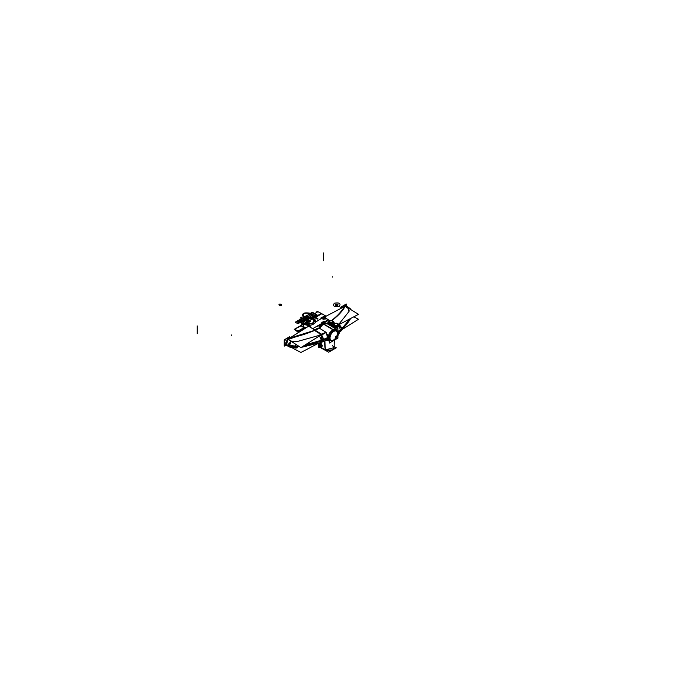 <?xml version="1.0" encoding="UTF-8"?>
<svg xmlns="http://www.w3.org/2000/svg" width="677" height="677" viewBox="0 0 677 677"><rect width="100%" height="100%" fill="white"/><g stroke="black" fill="none" stroke-linecap="round" stroke-linejoin="round"><path stroke-width="1.02" d="M340.886 308.416L340.886 307.13L346.26 304.032L346.26 306.055M343.535 305.801A3.597 2.082 120 0 0 341.538 308.077A3.597 2.082 -60 0 1 343.535 305.801A3.597 2.082 120 0 0 341.538 308.077A3.597 2.082 -60 0 1 343.535 305.801M345.939 306.156A3.698 2.133 120 0 0 345.253 305.471A3.698 2.133 -60 0 1 345.939 306.156A3.698 2.133 120 0 0 345.253 305.471A3.698 2.133 -60 0 1 345.939 306.156M345.185 305.445A3.698 2.133 120 0 0 343.654 305.657L344.703 306.275L343.654 305.657A3.698 2.133 -60 0 1 345.185 305.445A3.698 2.133 120 0 0 343.654 305.657L344.703 306.275L343.654 305.657A3.698 2.133 -60 0 1 345.185 305.445M345.058 306.63L343.51 305.674M343.535 305.725L344.627 306.402M345.253 306.326L345.253 305.327A89.305 51.554 180 0 1 331.586 320.483M329.377 322.1A89.305 51.554 180 0 1 328.573 322.658M328.201 322.912A89.305 51.554 180 0 1 327.076 323.657A7.142 4.121 -60 0 0 323.166 324.19M319.129 346.336L325.205 349.907L324.393 341.115L325.205 349.907L334.099 347.656L334.235 340.294L334.091 347.91L332.551 349.967L325.002 350.102M326.754 340.032L328.337 340.099M319.434 347.115L318.495 347.656L318.495 343.357M322.48 323.801L322.937 324.063M326.763 323.504L322.802 323.606L319.036 327.964M318.715 328.438A7.142 4.121 -60 0 1 322.827 323.614L323.259 323.868L322.827 323.614A7.142 4.121 120 0 0 318.715 328.438A7.142 4.121 -60 0 1 322.827 323.614A7.142 4.121 -60 0 1 326.542 323.352A7.142 4.121 120 0 0 322.827 323.614A7.142 4.121 120 0 0 318.715 328.438A7.142 4.121 -60 0 1 322.827 323.614A7.142 4.121 -60 0 1 326.399 323.267M326.949 323.581L323.183 323.911L333.126 329.851L336.114 329.217M329.462 333.059L332.822 329.572L323.462 323.978L327.203 323.758L323.462 323.978L332.822 329.572L333.558 330.875L332.822 329.572L329.462 333.059L332.822 329.572L336.173 329.183L332.822 329.572L323.462 323.978L319.476 328.218L326.06 332.331L327.676 337.899L329.428 338.035C329.674 334.997 331.053 332.61 333.558 330.875L332.822 329.572L329.462 333.059L332.822 329.572L323.462 323.978L327.203 323.758L323.462 323.978L332.822 329.572L336.156 329.166M319.239 328.176L323.344 323.818L333.287 329.758L330.148 332.661M327.406 337.84L328.125 338.238L329.267 334.057M337.705 332.399L337.696 333.262C337.442 330.511 336.071 329.716 333.558 330.875C336.071 329.716 337.442 330.511 337.696 333.262C337.442 336.3 336.071 338.686 333.558 340.421C331.053 341.58 329.674 340.785 329.428 338.035L327.93 338.043L329.267 333.397L327.905 337.933L329.454 337.941M327.905 338.111L329.454 338.094M332.864 329.513L333.626 330.875M332.712 329.606L333.499 330.943M337.679 332.475L337.662 333.355M337.679 332.297L337.662 333.202M332.712 340.895L333.499 340.421L332.712 340.895M332.813 340.861L333.558 340.421C336.071 338.686 337.442 336.3 337.696 333.262C337.442 336.3 336.071 338.686 333.558 340.421C331.053 341.58 329.674 340.785 329.428 338.035C329.674 340.785 331.053 341.58 333.558 340.421L332.813 340.861L333.558 340.421C331.053 341.58 329.674 340.785 329.428 338.035C329.674 334.997 331.053 332.61 333.558 330.875C331.053 332.61 329.674 334.997 329.428 338.035C329.674 334.997 331.053 332.61 333.558 330.875C336.071 329.716 337.442 330.511 337.696 333.262C337.442 336.3 336.071 338.686 333.558 340.421C336.071 338.686 337.442 336.3 337.696 333.262C337.442 330.511 336.071 329.716 333.558 330.875L332.822 329.572L333.558 330.875C336.071 329.716 337.442 330.511 337.696 333.262M332.864 340.802L333.626 340.353M329.267 341.149L327.93 338.043L329.428 338.035L327.93 338.043L329.267 333.397L327.676 337.899L329.267 341.149L327.575 337.755M329.267 333.397L327.676 338.178L321.44 340.861L303.99 345.659M327.888 340.429A5.975 3.453 180 0 1 326.322 340.235L327.896 340.396M326.043 340.04L327.803 340.413M324.901 340.886L325.341 350.28L319.036 346.895M319.874 342.884L320.636 343.324L321.829 346.962L320.636 343.324L319.874 342.884L320.636 343.324L321.829 346.962L320.636 343.324L319.874 342.884L320.636 343.324M321.787 346.979L321.27 347.03L321.787 346.979M319.028 346.666L325.324 349.941M334.099 347.656L325.205 349.907L324.393 341.115L325.205 349.907L334.099 347.656L325.205 349.907L324.393 341.115M321.152 348.037L328.658 352.218L336.317 347.8L334.116 346.573M319.798 342.917L320.576 343.4M321.27 347.166A2.226 1.286 -120 0 0 321.668 347.056A2.226 1.286 -120 0 0 321.998 345.245A2.226 1.286 -120 0 0 320.509 343.29M321.27 347.14L321.685 347.047L320.61 343.341M322.091 345.084L321.787 346.988L321.27 347.089M323.115 323.428L323.572 323.691M319.62 328.311A7.142 4.121 -60 0 1 323.801 323.826M328.083 322.988L328.083 320.348L317.572 326.416M337.535 333.329A5.331 3.08 -60 0 1 335.327 338.847A5.331 3.08 -60 0 1 331.112 340.387A5.331 3.08 -60 0 1 330.012 337.671M329.267 343.087L329.267 333.169L337.857 328.21L337.857 338.128L329.267 343.087M337.332 333.473A5.331 3.08 -60 0 1 333.558 339.998A5.331 3.08 -60 0 1 329.792 337.823A5.331 3.08 -60 0 1 333.558 331.298A5.331 3.08 -60 0 1 337.332 333.473A5.331 3.08 120 0 0 333.558 331.298A5.331 3.08 120 0 0 329.792 337.823A5.331 3.08 120 0 0 333.558 339.998A5.331 3.08 120 0 0 337.332 333.473A5.331 3.08 -60 0 1 333.558 339.998A5.331 3.08 -60 0 1 329.792 337.823A5.331 3.08 120 0 0 333.558 339.998A5.331 3.08 120 0 0 337.332 333.473A5.331 3.08 120 0 0 333.558 331.298A5.331 3.08 120 0 0 329.792 337.823A5.331 3.08 -60 0 1 333.558 331.298A5.331 3.08 -60 0 1 337.332 333.473M330.012 338.221A5.331 3.08 -60 0 1 332.221 332.703A5.331 3.08 -60 0 1 336.444 331.155A5.331 3.08 -60 0 1 337.535 333.871M319.612 327.981A89.305 51.554 0 0 1 287.877 338.475L287.877 339.456M318.901 328.472L314.72 330.461L288.554 338.475L314.72 330.317L318.901 328.472M317.572 328.658L315 330.139M326.322 332.348L321.812 334.954L314.492 330.435M323.462 323.978L319.476 328.218L323.462 323.978L319.476 328.218L315.194 330.258L319.476 328.218L326.06 332.331L321.211 334.472L314.72 330.469L321.245 334.497C322.633 336.198 322.701 338.111 321.44 340.226L327.676 337.611L327.338 334.303M327.676 337.705L321.363 340.353L319.248 335.149L326.06 332.238M319.476 328.218L326.06 332.331L319.476 328.218L315.194 330.258L319.476 328.218L326.06 332.331L321.245 334.497C322.633 336.198 322.701 338.111 321.44 340.226L321.727 335.2M304.159 345.549L321.44 340.759L327.676 338.229A71.44 41.246 180 0 1 303.905 345.702M299.124 346.48A71.44 41.246 180 0 1 296.738 346.785L296.738 346.091A71.44 41.246 180 0 0 298.193 345.905M327.685 337.544A71.44 41.246 180 0 1 305.505 344.703M299.056 346.438L297.406 346.658L298.989 346.396M320.365 342.714L321.363 340.793L327.676 338.085M327.676 338.178L327.355 339.744L327.676 338.178L321.44 340.861C322.701 342.029 322.633 342.249 321.245 341.521C322.633 342.249 322.701 342.029 321.44 340.861L304.286 345.473L321.44 340.861C322.701 342.029 322.633 342.249 321.245 341.521C322.633 342.249 322.701 342.029 321.44 340.861L327.676 338.178L321.44 340.861L327.676 338.178L327.676 337.611L329.428 338.035C329.674 340.785 331.053 341.58 333.558 340.421M291.956 347.699L300.918 352.497L317.928 343.535M288.588 339.236L286.93 338.339M287.877 338.889L286.845 338.458A3.698 2.133 120 0 0 284.391 342.342A3.698 2.133 120 0 0 285.922 344.779A3.698 2.133 -60 0 1 284.391 342.342A3.698 2.133 -60 0 1 286.845 338.458L287.877 339.067L286.845 338.458A3.698 2.133 120 0 0 284.391 342.342A3.698 2.133 120 0 0 285.922 344.779A3.698 2.133 -60 0 1 284.391 342.342A3.698 2.133 -60 0 1 286.845 338.458L287.877 339.067L286.845 338.458M287.877 339.228L300.918 347.589L321.913 334.396L308.61 326.204L289.621 338.136L289.612 336.731L284.238 339.837L284.238 346.125L285.999 345.109M319.442 335.327L296.721 341.673L319.442 335.327L296.721 341.673L319.442 335.327L296.721 341.673L291.245 341.123L289.612 340.116L291.245 341.123L287.827 344.838L291.245 341.123L289.612 340.116L291.245 341.123L287.827 344.838L291.245 341.123L295.426 341.792L291.245 341.123M314.627 330.511L288.588 339.253L314.314 330.664M297.127 345.253L297.178 346.04M321.389 334.336L323.758 339.405M327.676 337.611L321.44 340.226L305.132 344.931L321.44 340.226L327.676 337.611L326.06 332.331L321.245 334.497C322.633 336.198 322.701 338.111 321.44 340.226L305.132 344.931L321.44 340.226L327.676 337.611L326.06 332.331L327.676 337.899M297.338 345.38L297.381 346.015M297.44 345.448L297.457 346.006M290.865 341.563A3.393 1.422 -69 0 0 289.468 345.448L288.918 345.245L289.468 345.448A3.393 1.422 111 0 1 290.949 341.453A3.393 1.422 111 0 0 289.468 345.448A3.393 1.422 -69 0 1 290.949 341.453A3.393 1.422 111 0 0 289.468 345.448L295.595 346.404L295.544 344.28L295.595 346.404L298.506 346.099M296.721 341.673L295.426 341.792L296.721 341.673M297.398 346.015A3.393 0.559 82.1 0 0 297.364 345.397A3.393 0.559 82.1 0 1 297.398 346.015A3.393 0.559 -97.9 0 0 297.364 345.397A3.393 0.559 82.1 0 1 297.398 346.015A3.393 0.559 -97.9 0 0 297.364 345.397L297.423 346.006M295.519 344.263L295.4 347.436M288.918 345.202A10.714 6.186 0 0 0 296.738 346.277M288.918 345.498A10.714 6.186 0 0 0 296.738 346.573M289.468 345.541L288.918 345.321M295.544 344.28L295.595 346.404L295.544 344.28L295.595 346.404L289.468 345.448L297.406 346.455L289.468 345.676A3.393 1.515 108.6 0 0 290.171 347.225A3.393 1.515 -71.4 0 1 289.468 345.676L288.918 345.448L289.468 345.676A3.393 1.515 108.6 0 0 291.245 346.886A3.393 1.515 -71.4 0 1 290.399 347.267M297.431 346.37L296.661 347.36M296.721 347.411L297.465 346.455L298.811 346.294L297.465 346.455L296.721 347.411L297.465 346.455L296.721 347.411L297.465 346.455L295.595 346.582L295.426 347.496L295.595 346.582L289.468 345.676A3.393 1.515 -71.4 0 0 291.245 346.886A3.393 1.515 -71.4 0 1 289.468 345.676L295.595 346.582L289.468 345.676L295.595 346.582L295.426 347.496L295.595 346.582L297.465 346.252M289.409 345.575L290.179 347.233L297.059 347.919A3.393 0.626 -96.5 0 0 297.398 346.709A3.393 0.626 83.5 0 1 297.059 347.919L297.042 347.919M295.604 344.314L295.468 347.428M289.485 345.6L290.221 347.242M289.265 346.836L287.877 345.008L290.179 347.233M288.334 339.338L285.812 343.747L286.54 345.414A3.681 2.124 -60 0 1 285.829 342.799A3.681 2.124 -60 0 1 287.835 339.532M290.027 347.174A3.529 2.039 -60 0 1 289.688 347.064A3.529 2.039 -60 0 1 289.011 344.559A3.529 2.039 -60 0 1 290.924 341.428M286.642 345.473L286.574 345.439A3.681 2.124 -60 0 1 287.539 339.888M287.928 339.583A3.681 2.124 120 0 0 285.931 342.816A3.681 2.124 120 0 0 286.591 345.448A3.681 2.124 120 0 0 286.667 345.482M286.422 345.346L287.801 339.507M287.793 345.498A3.681 2.124 120 0 1 285.787 343.679A3.681 2.124 120 0 1 287.894 339.566A3.681 2.124 120 0 0 285.787 343.679A3.681 2.124 120 0 0 287.793 345.498A3.681 2.124 -60 0 1 285.787 343.679A3.681 2.124 -60 0 1 287.894 339.566A3.681 2.124 120 0 0 285.897 342.799A3.681 2.124 120 0 0 286.557 345.431M288.275 339.329L286.794 338.458M288.495 339.194L287.006 338.322M328.26 319.688L312.656 328.692L328.26 319.688M328.844 321.753L328.083 322.193L328.844 321.753M317.572 328.26L314.67 329.936L317.572 328.26M291.33 341.081L289.485 345.532M291.262 341.056L289.409 345.507M297.389 346.379L296.628 347.369M297.482 346.362L296.721 347.352M297.186 346.396L296.424 347.36M323.758 339.939L322.235 342.029M328.032 323.047L326.983 323.648M335.775 327.66L334.988 327.338L335.775 327.66L334.988 327.338L333.93 327.947M334.743 327.219L333.863 327.829M327.219 323.75L328.049 323.2L327.219 323.75M329.344 323.945L334.65 327.169M337.002 327.871L338.094 327.05M334.776 327.27L327.947 323.039M334.497 326.788L328.083 323.141A89.305 51.554 0 0 0 328.32 322.98A89.305 51.554 180 0 1 328.108 323.124A89.305 51.554 180 0 0 328.32 322.98A89.305 51.554 180 0 1 328.108 323.124M328.48 323.073L331.29 325.053L334.099 323.073L335.115 323.648M338.906 325.84L336.139 327.863L327.55 322.912M329.2 321.956L328.083 322.599M335.005 323.699L334.023 323.115M334.7 323.885L334.624 323.894A1.955 1.126 180 0 1 335.047 323.682A1.955 1.126 180 0 0 334.624 323.894L334.624 323.894A1.955 1.126 180 0 1 335.047 323.682L334.049 323.098M334.328 322.937L335.293 323.538M334.294 322.954L335.267 323.555M338.255 324.334L338.796 323.86L342.088 328.387L337.908 331.738M334.776 327.076L333.82 327.744M337.654 325.028L342.046 328.337L337.451 331.967L342.046 328.337L339.126 325.798M337.493 325.4L358.488 314.348L345.228 306.131L324.232 317.191L330.241 320.915A1.955 1.126 180 0 0 329.826 321.118L329.826 321.118A1.955 1.126 180 0 1 330.249 320.915A1.955 1.126 180 0 0 329.826 321.118L329.902 321.11M331.451 320.771C337.374 316.557 341.902 311.852 345.033 306.664C341.953 311.767 337.527 316.404 331.73 320.568C337.527 316.404 341.953 311.767 345.033 306.664C341.953 311.767 337.527 316.404 331.73 320.568M348.037 308.331L349.146 310.777L348.037 308.331L349.146 310.777L348.037 308.331L346.412 307.324L348.037 308.331L346.412 307.324L348.037 308.331L348.968 311.513L339.075 323.978M344.923 306.622L343.434 305.742M345.135 306.503L343.654 305.632M345.372 305.53L346.844 306.402A3.681 2.124 120 0 0 345.549 306.326L346.836 306.402A3.681 2.124 120 0 0 345.558 306.3M345.431 306.258L346.683 306.309M343.281 328.81L358.488 319.256L353.876 316.777M337.654 332.052C339.761 332.365 341.225 331.341 342.046 328.971C341.225 331.341 339.761 332.365 337.654 332.052C339.761 332.365 341.225 331.341 342.046 328.971L350.441 318.579L342.046 328.971L340.413 331.476L341.386 330.647L342.088 328.827L337.958 332.085M342.046 328.971L337.451 332.542L342.046 328.971L350.441 318.579L342.046 328.971L337.451 332.542L342.046 328.971L340.455 331.434M338.356 333.101L339.279 333.634L337.857 334.455M338.077 333.304A2.056 1.185 180 0 1 337.874 334.193A2.056 1.185 180 0 0 338.077 333.304A2.056 1.185 180 0 1 337.874 334.193A2.056 1.185 180 0 0 338.077 333.304M337.882 331.603A71.44 41.246 0 0 0 350.026 318.799M337.975 332.229A71.44 41.246 0 0 0 350.576 318.512M342.046 328.311L350.051 318.791M350.119 318.757L342.046 328.438L337.451 332.035M340.455 329.682L338.949 326.238M339.059 325.747L342.046 328.337L350.161 318.732L342.046 328.337L339.059 325.747L342.046 328.337L350.161 318.732L342.046 328.337L337.451 331.967M348.985 311.479L349.146 310.777L348.985 311.479M349.645 308.204L351.194 309.829L350.17 308.627L348.553 308.187M348.621 308.23L350.229 308.695L350.686 309.507A3.393 2.302 133.9 0 0 348.596 308.213A3.393 2.302 -46.1 0 1 350.195 308.661A3.393 2.302 133.9 0 0 348.689 308.204M350.204 308.661L348.621 307.993M345.465 306.275A3.681 2.124 -60 0 1 346.793 306.376L349.797 308.28A3.529 2.039 -60 0 1 350.136 308.602M348.545 308.179A3.529 2.039 -60 0 1 349.797 308.28M345.524 306.309A3.681 2.124 -60 0 1 346.852 306.41M339.575 332.153L340.455 330.215M334.184 324.96L332.966 325.662L336.088 327.465L339.211 325.662L337.992 324.96M334.497 326.466A2.124 1.227 0 0 0 336.841 326.805A2.124 1.227 0 0 0 338.212 325.654A2.124 1.227 0 0 0 337.992 325.112A2.124 1.227 180 0 1 337.324 326.661A2.124 1.227 180 0 1 334.59 326.526A2.124 1.227 180 0 1 334.184 325.121A2.124 1.227 0 0 0 333.964 325.654A2.124 1.227 0 0 0 334.683 326.576M333.964 325.662A2.124 1.227 0 0 0 334.59 326.526A2.124 1.227 180 0 1 334.184 325.121A2.124 1.227 0 0 0 333.964 325.645M335.047 326.864L334.235 326.399M334.59 326.526A2.124 1.227 0 0 0 336.901 326.796A2.124 1.227 0 0 0 338.212 325.662A2.124 1.227 0 0 0 337.992 325.121A2.124 1.227 180 0 1 337.324 326.661A2.124 1.227 180 0 1 334.59 326.526A2.124 1.227 180 0 1 334.184 325.121A2.124 1.227 0 0 0 334.59 326.526A2.124 1.227 0 0 0 337.324 326.661A2.124 1.227 0 0 0 337.992 325.121A2.124 1.227 180 0 1 337.324 326.661A2.124 1.227 180 0 1 334.59 326.526M337.941 326.399L337.121 326.864M333.279 325.84L336.088 327.829L338.898 325.84M334.59 326.889A2.124 1.227 180 0 0 335.674 327.228A2.124 1.227 180 0 1 334.59 326.889A2.124 1.227 180 0 1 334.006 326.263A2.124 1.227 180 0 0 334.59 326.889A2.124 1.227 180 0 1 334.006 326.263A2.124 1.227 180 0 0 334.59 326.889L334.59 326.889A2.124 1.227 180 0 0 335.674 327.228A2.124 1.227 180 0 1 334.59 326.889L334.59 326.602M338.17 326.263A2.124 1.227 180 0 1 336.503 327.228A2.124 1.227 180 0 0 338.17 326.263A2.124 1.227 180 0 1 336.503 327.228A2.124 1.227 180 0 0 338.17 326.263M318.799 343.29L318.799 346.142L321.27 347.572L321.27 344.72L318.799 343.29M320.991 346.793A1.684 0.973 60 0 1 320.035 346.802A1.684 0.973 -120 0 0 320.991 346.793A1.684 0.973 60 0 1 320.035 346.802A1.684 0.973 60 0 1 319.002 345.524A1.684 0.973 60 0 1 319.002 344.153A1.684 0.973 60 0 1 319.832 343.958A1.684 0.973 -120 0 0 319.002 344.153A1.684 0.973 -120 0 0 319.002 345.524A1.684 0.973 -120 0 0 320.035 346.802A1.684 0.973 -120 0 0 320.991 346.793A1.684 0.973 60 0 1 320.035 346.802A1.684 0.973 60 0 1 319.002 345.524L319.002 344.153A1.684 0.973 60 0 1 319.832 343.958A1.684 0.973 -120 0 0 319.002 344.153A1.684 0.973 60 0 1 319.832 343.958M320.238 344.195A1.684 0.973 60 0 1 320.923 345.033A1.684 0.973 -120 0 0 320.238 344.195A1.684 0.973 60 0 1 320.923 345.033A1.684 0.973 -120 0 0 320.238 344.195A1.684 0.973 60 0 1 320.923 345.033M321.16 345.642A1.684 0.973 60 0 1 321.118 346.616A1.684 0.973 -120 0 0 321.16 345.642A1.684 0.973 60 0 1 321.118 346.616A1.684 0.973 -120 0 0 321.16 345.642A1.684 0.973 60 0 1 321.118 346.616M320.458 346.396A1.066 0.618 -120 0 0 320.78 345.862A1.066 0.618 -120 0 0 320.026 344.559A1.058 0.609 -120 0 0 319.282 344.999A1.058 0.609 -120 0 0 320.035 346.294A1.058 0.609 -120 0 0 320.78 345.862A1.058 0.609 -120 0 0 320.035 344.559A1.058 0.609 -120 0 0 319.282 344.999A1.058 0.609 -120 0 0 320.018 346.285A1.058 0.609 -120 0 0 320.78 345.896A1.066 0.618 -120 0 0 320.78 345.862A1.066 0.618 -120 0 0 320.78 345.812A1.058 0.609 60 0 1 320.543 346.362A1.058 0.609 60 0 1 319.705 346.049A1.058 0.609 60 0 1 319.265 344.957M320.128 344.06L320.229 343.831A1.946 1.126 -120 0 0 319.349 343.611A1.946 1.126 -120 0 1 320.229 343.831A1.946 1.126 -120 0 0 319.349 343.611M319.866 343.984A1.676 0.965 -120 0 0 318.85 344.889A1.676 0.965 -120 0 0 320.103 346.836A1.676 0.965 -120 0 1 318.85 344.889A1.676 0.965 -120 0 1 319.866 343.984A1.676 0.965 -120 0 0 318.85 344.889A1.676 0.965 -120 0 0 320.103 346.836M318.799 344.255A1.946 1.126 -120 0 0 318.799 344.931A1.946 1.126 -120 0 1 318.799 344.255A1.946 1.126 -120 0 0 318.799 344.931M319.299 346.396L320.729 347.225L321.634 346.7M319.341 346.446L318.698 344.576M320.255 343.129L318.647 344.661M319.468 343.594L320.119 343.214M321.634 343.95L320.729 344.483L319.299 343.654L320.213 343.129M320.822 344.39L319.451 343.603L320.822 344.39L321.389 344.068M322.311 345.744L321.397 346.269L320.686 344.432L321.6 343.899M321.059 345.338L321.507 346.159L321.059 346.709L321.507 346.159L321.059 346.709L321.507 346.159L321.059 345.338M321.516 346.159L322.117 345.812M320.686 347.225L322.311 345.685M319.959 346.751A1.676 0.965 -120 0 0 321.025 346.742A1.676 0.965 -120 0 1 319.959 346.751A1.676 0.965 -120 0 0 321.025 346.742M321.084 346.666A1.676 0.965 -120 0 0 321.135 345.592A1.676 0.965 -120 0 1 321.084 346.666A1.676 0.965 -120 0 0 321.135 345.592M320.94 345.084A1.676 0.965 -120 0 0 320.187 344.17A1.676 0.965 -120 0 1 320.94 345.084A1.676 0.965 -120 0 0 320.187 344.17M319.976 343.967L320.052 343.73A1.946 1.126 -120 0 1 320.932 344.525A1.946 1.126 -120 0 0 320.052 343.73L320.052 343.73A1.946 1.126 -120 0 1 320.932 344.525M321.27 346.929A1.946 1.126 -120 0 0 321.27 345.109A1.946 1.126 -120 0 1 321.27 346.929A1.946 1.126 -120 0 0 321.27 345.109M320.026 344.559A1.066 0.618 -120 0 0 319.409 344.576M320.78 345.862A1.058 0.609 -120 0 0 320.035 344.559A1.058 0.609 -120 0 0 319.282 344.999A1.058 0.609 -120 0 0 320.035 346.294A1.058 0.609 -120 0 0 320.78 345.862A1.058 0.609 -120 0 0 320.035 344.559A1.058 0.609 -120 0 0 319.282 344.999A1.058 0.609 -120 0 0 320.035 346.294A1.058 0.609 -120 0 0 320.78 345.862A1.058 0.609 -120 0 0 320.035 344.559A1.058 0.609 -120 0 0 319.282 344.999A1.058 0.609 -120 0 0 320.035 346.294A1.058 0.609 -120 0 0 320.78 345.862A1.058 0.609 -120 0 0 320.035 344.559A1.058 0.609 -120 0 0 319.282 344.999A1.058 0.609 -120 0 0 320.035 346.294A1.058 0.609 -120 0 0 320.78 345.862A1.058 0.609 -120 0 0 320.035 344.559A1.058 0.609 -120 0 0 319.282 344.999A1.058 0.609 -120 0 0 320.035 346.294A1.058 0.609 -120 0 0 320.78 345.862A1.058 0.609 -120 0 0 320.035 344.559A1.058 0.609 -120 0 0 319.282 344.999A1.058 0.609 -120 0 0 320.035 346.294A1.058 0.609 -120 0 0 320.78 345.862A1.058 0.609 -120 0 0 320.035 344.559M319.265 345.058A1.058 0.609 60 0 1 319.485 344.517A1.058 0.609 60 0 1 320.323 344.83A1.058 0.609 60 0 1 320.763 345.93M337.857 335.386L338.559 334.98L338.009 334.658A1.946 1.126 180 0 1 337.857 335.318A1.946 1.126 180 0 0 338.001 334.666A1.946 1.126 180 0 1 337.857 335.318M337.992 335.276L337.992 334.218M337.958 335.149L337.273 335.665L337.958 334.692M337.967 335.31L337.967 334.26M329.699 323.699A2.124 1.227 0 0 0 332.035 324.029A2.124 1.227 0 0 0 333.414 322.887A2.124 1.227 0 0 0 333.186 322.345L333.947 322.785L331.095 324.427L328.624 323.005L329.386 322.565M329.877 323.606L329.411 322.184L329.877 323.606L329.411 322.184L329.877 323.606L329.411 322.184L328.167 322.895L331.29 324.698L334.413 322.895L333.186 322.184L331.722 322.912M329.919 322.667L329.919 323.682L331.764 323.97L329.927 323.682L331.764 323.97L329.927 323.682L329.919 322.667L329.919 323.682L329.919 322.667L329.919 323.682L331.764 323.97L331.789 322.954L331.789 323.978L331.789 322.954M331.832 323.953L333.16 323.183L331.832 323.953L333.16 323.183L333.16 322.184L333.16 323.183L331.832 323.953L333.16 323.183L333.186 321.99L331.764 322.811L331.764 324.012M329.386 322.641L329.386 321.44L330.816 320.619M331.603 322.98A1.955 1.126 180 0 0 332.754 322.616L332.754 322.616A1.955 1.126 180 0 1 331.603 322.98A1.955 1.126 180 0 0 332.754 322.616L332.585 322.413M330.968 322.98A1.955 1.126 180 0 1 329.36 322.049A1.955 1.126 180 0 0 330.968 322.98A1.955 1.126 180 0 1 329.36 322.049M329.631 321.262A1.955 1.126 180 0 1 329.995 321.016A1.955 1.126 180 0 0 329.631 321.262A1.955 1.126 180 0 1 329.995 321.016L330.063 321.016M332.365 322.464A1.667 0.965 180 0 1 331.061 322.684A1.667 0.965 180 0 0 332.365 322.464A1.667 0.965 180 0 1 331.061 322.684M330.664 322.624A1.667 0.965 180 0 1 330.19 321.008A1.667 0.965 180 0 0 330.664 322.624A1.667 0.965 180 0 1 330.19 321.008M332.915 321.49A1.684 0.973 0 0 0 331.722 320.796L332.915 321.49A1.684 0.973 0 0 0 331.722 320.796L332.915 321.49A1.684 0.973 0 0 1 332.669 322.286A1.684 0.973 0 0 0 332.915 321.49A1.684 0.973 0 0 0 331.722 320.796L332.915 321.49A1.684 0.973 0 0 1 332.669 322.286A1.684 0.973 0 0 0 332.915 321.49A1.684 0.973 0 0 0 331.722 320.796L332.915 321.49A1.684 0.973 0 0 0 331.722 320.796A1.684 0.973 0 0 0 330.097 321.05A1.684 0.973 0 0 0 329.631 321.575M329.927 323.733L329.403 321.406M329.919 322.65L329.665 321.99L329.919 322.65L329.665 321.99L329.919 322.65L330.85 322.675L329.919 322.65M329.877 323.699L329.877 322.497L331.832 322.802L331.832 324.004M332.331 320.915A1.955 1.126 180 0 1 332.94 321.262A1.955 1.126 180 0 0 332.331 320.915A1.955 1.126 180 0 1 332.94 321.262M333.219 322.049A1.955 1.126 180 0 1 332.585 322.709A1.955 1.126 180 0 0 333.219 322.049A1.955 1.126 180 0 1 332.585 322.709L332.432 322.506M330.037 321.093A1.667 0.965 180 0 1 332.382 321.008A1.667 0.965 180 0 1 332.559 322.354A1.667 0.965 180 0 0 332.382 321.008A1.667 0.965 180 0 0 330.037 321.093A1.667 0.965 180 0 1 332.382 321.008A1.667 0.965 180 0 1 332.559 322.354M333.169 323.225L332.652 320.923M332.695 321L330.748 320.627M331.29 323.166L328.819 321.736L331.29 320.314L333.761 321.736L331.29 323.166M330.097 321.05A1.684 0.973 0 0 0 329.631 321.88A1.684 0.973 0 0 1 330.097 321.05A1.684 0.973 0 0 0 329.631 321.88A1.684 0.973 0 0 1 330.097 321.05A1.684 0.973 0 0 1 331.722 320.796A1.684 0.973 0 0 0 330.097 321.05A1.684 0.973 0 0 1 331.722 320.796A1.684 0.973 0 0 0 330.097 321.05M329.724 322.091A1.684 0.973 0 0 0 330.52 322.599A1.684 0.973 0 0 1 329.724 322.091A1.684 0.973 0 0 0 330.52 322.599A1.684 0.973 0 0 1 329.724 322.091M331.205 322.709A1.684 0.973 0 0 0 332.238 322.54A1.684 0.973 0 0 1 331.205 322.709A1.684 0.973 0 0 0 332.238 322.54A1.684 0.973 0 0 1 331.205 322.709M337.992 325.112L338.745 325.552L335.894 327.203L333.422 325.772L334.184 325.332M334.675 326.373L334.21 324.96M336.562 326.737L334.726 326.458L336.562 326.737L334.726 326.458L334.463 324.757L334.717 326.458L336.562 326.737L334.726 326.458L334.463 324.757L334.717 326.458L334.717 325.442L335.648 325.442L334.717 325.425M336.63 326.72L337.958 325.95L336.63 326.72L337.958 325.95L336.63 326.72L337.958 325.95L337.958 324.96M334.184 325.409L334.184 324.207L335.614 323.386M336.41 325.747A1.955 1.126 180 0 0 337.552 325.383L337.552 325.383A1.955 1.126 180 0 1 336.41 325.747A1.955 1.126 180 0 0 337.552 325.383L337.383 325.188M335.767 325.747A1.955 1.126 180 0 1 334.159 324.825A1.955 1.126 180 0 0 335.767 325.747A1.955 1.126 180 0 1 334.159 324.825M334.43 324.038A1.955 1.126 180 0 1 334.793 323.792A1.955 1.126 180 0 0 334.43 324.038A1.955 1.126 180 0 1 334.793 323.792L334.861 323.784M337.163 325.231A1.667 0.965 180 0 1 335.86 325.451A1.667 0.965 180 0 0 337.163 325.231A1.667 0.965 180 0 1 335.86 325.451M335.462 325.392A1.667 0.965 180 0 1 334.988 323.784A1.667 0.965 180 0 0 335.462 325.392A1.667 0.965 180 0 1 334.988 323.784M337.713 324.258A1.684 0.973 0 0 0 336.52 323.572L337.713 324.258A1.684 0.973 0 0 0 336.52 323.572L337.713 324.258A1.684 0.973 0 0 1 337.476 325.053A1.684 0.973 0 0 0 337.713 324.258A1.684 0.973 0 0 0 336.52 323.572L337.713 324.258A1.684 0.973 0 0 1 337.476 325.053A1.684 0.973 0 0 0 337.713 324.258A1.684 0.973 0 0 0 336.52 323.572L337.713 324.258A1.684 0.973 0 0 0 336.52 323.572A1.684 0.973 0 0 0 334.903 323.826A1.684 0.973 0 0 0 334.43 324.342M334.726 326.5L334.201 324.173M334.675 326.475L334.675 325.273L336.63 325.569L336.63 326.771M336.587 326.746L337.273 325.197L336.587 325.713M336.562 326.788L336.562 325.586L337.992 324.757L337.992 325.959M337.958 324.918L337.273 325.197L337.958 324.918M337.129 323.682A1.955 1.126 180 0 1 337.738 324.038A1.955 1.126 180 0 0 337.129 323.682A1.955 1.126 180 0 1 337.738 324.038M338.018 324.825A1.955 1.126 180 0 1 337.383 325.485A1.955 1.126 180 0 0 338.018 324.825A1.955 1.126 180 0 1 337.383 325.485L337.231 325.273M334.836 323.868A1.667 0.965 180 0 1 337.18 323.775A1.667 0.965 180 0 1 337.358 325.121A1.667 0.965 180 0 0 337.18 323.775A1.667 0.965 180 0 0 334.836 323.868A1.667 0.965 180 0 1 337.18 323.775A1.667 0.965 180 0 1 337.358 325.121M337.967 326.001L337.451 323.674M337.493 323.775L335.547 323.394M336.088 325.933L333.617 324.511L336.088 323.081L338.559 324.511L336.088 325.933M334.903 323.826A1.684 0.973 0 0 0 334.43 324.655A1.684 0.973 0 0 1 334.903 323.826A1.684 0.973 0 0 0 334.43 324.655A1.684 0.973 0 0 1 334.903 323.826A1.684 0.973 0 0 1 336.52 323.572A1.684 0.973 0 0 0 334.903 323.826A1.684 0.973 0 0 1 336.52 323.572A1.684 0.973 0 0 0 334.903 323.826M334.523 324.858A1.684 0.973 0 0 0 335.318 325.366A1.684 0.973 0 0 1 334.523 324.858A1.684 0.973 0 0 0 335.318 325.366A1.684 0.973 0 0 1 334.523 324.858M336.012 325.476A1.684 0.973 0 0 0 337.036 325.307A1.684 0.973 0 0 1 336.012 325.476A1.684 0.973 0 0 0 337.036 325.307A1.684 0.973 0 0 1 336.012 325.476M333.186 322.345A2.124 1.227 180 0 1 332.525 323.885A2.124 1.227 180 0 1 329.784 323.758A2.124 1.227 0 0 0 332.525 323.885A2.124 1.227 0 0 0 333.186 322.345A2.124 1.227 180 0 1 332.525 323.885A2.124 1.227 180 0 1 329.784 323.758L329.784 323.758A2.124 1.227 180 0 1 329.386 322.345A2.124 1.227 0 0 0 329.166 322.87A2.124 1.227 0 0 0 329.784 323.758A2.124 1.227 0 0 0 332.102 324.021A2.124 1.227 0 0 0 333.414 322.895A2.124 1.227 0 0 0 333.186 322.345A2.124 1.227 180 0 1 332.525 323.885A2.124 1.227 180 0 1 329.784 323.758A2.124 1.227 180 0 1 329.386 322.345A2.124 1.227 0 0 0 329.166 322.887A2.124 1.227 0 0 0 329.885 323.801M330.249 324.097L329.437 323.623M333.143 323.623L332.322 324.097M329.521 323.928A2.124 1.227 180 0 1 329.208 323.496A2.124 1.227 180 0 0 329.521 323.928A2.124 1.227 180 0 1 329.208 323.496A2.124 1.227 180 0 0 329.521 323.928M333.372 323.496A2.124 1.227 180 0 1 331.705 324.452A2.124 1.227 180 0 0 333.372 323.496A2.124 1.227 180 0 1 331.705 324.452A2.124 1.227 180 0 0 333.372 323.496M330.875 324.452A2.124 1.227 180 0 1 330.148 324.283A2.124 1.227 180 0 0 330.875 324.452A2.124 1.227 180 0 1 330.148 324.283A2.124 1.227 180 0 0 330.875 324.452M337.857 334.751L338.957 333.82M338.145 333.296A2.124 1.227 180 0 1 338.212 333.6A2.124 1.227 180 0 1 337.857 334.277A2.124 1.227 0 0 0 338.145 333.304A2.124 1.227 0 0 1 337.857 334.286A2.124 1.227 0 0 0 338.145 333.304A2.124 1.227 0 0 1 337.857 334.286L338.001 332.932L337.857 334.286M337.857 334.387L339.211 333.609L338.339 333.109M344.601 306.444L343.721 305.911M319.146 346.759L325.205 349.907C332.365 351.058 334.853 349.62 332.678 345.6M314.72 330.469L321.245 334.497L326.06 332.331L321.211 334.472M295.595 346.404L289.468 345.448L297.406 346.26M296.661 347.419A3.393 0.626 -96.5 0 0 297.398 346.709A3.393 0.626 83.5 0 1 296.661 347.419A3.393 0.626 -96.5 0 0 297.398 346.709M298.811 346.294L295.595 346.582L295.426 347.496M338.145 326.712L336.266 327.795M349.544 308.263L348.401 308.094M334.125 303.313L334.193 303.347C332.61 306.224 334.303 307.206 339.287 306.292L339.473 306.258C340.963 303.389 339.219 302.382 334.243 303.245L334.193 303.347C332.61 306.224 334.303 307.206 339.287 306.292L339.473 306.258C340.963 303.389 339.219 302.382 334.243 303.245L334.193 303.347C332.61 306.224 334.303 307.206 339.287 306.292L339.473 306.258C340.963 303.389 339.219 302.382 334.243 303.245L334.193 303.347C332.61 306.224 334.303 307.206 339.287 306.292L339.473 306.258C340.963 303.389 339.219 302.382 334.243 303.245L334.125 303.313M337.595 305.471C335.47 305.936 334.81 305.555 335.614 304.328C337.73 303.863 338.39 304.252 337.595 305.471C335.47 305.936 334.81 305.555 335.614 304.328C337.73 303.863 338.39 304.252 337.595 305.471C335.47 305.936 334.81 305.555 335.614 304.328C337.73 303.863 338.39 304.252 337.595 305.471C335.47 305.936 334.81 305.555 335.614 304.328C337.73 303.863 338.39 304.252 337.595 305.471M306.783 320.187L305.209 321.067L306.783 320.187M308.594 321.296L309.118 321.677L308.45 321.152L306.816 322.1L307.46 322.464L309.152 321.558L308.45 321.152L306.816 322.1L307.46 322.464L309.152 321.558L308.45 321.152L306.816 322.1L307.35 322.404L308.932 321.431L308.45 321.152L306.816 322.1L307.35 322.404L308.932 321.431L308.45 321.152L309.237 321.609L308.45 321.152L306.816 322.1L307.35 322.404L308.932 321.431L308.45 321.152L306.816 322.1L307.35 322.404L308.932 321.431L308.45 321.152L306.816 322.1L307.46 322.464L309.152 321.558L308.45 321.152L306.816 322.1L307.46 322.464L309.152 321.558L308.45 321.152L309.237 321.609L308.06 320.923L304.058 323.691L302.949 326.102L304.083 329.047L302.949 326.102L303.11 326.822L304.058 323.691L302.949 326.102L304.058 323.691L308.864 321.389L301.688 324.765L308.619 321.245L307.07 322.007L308.619 321.245L308.06 320.923L309.254 321.617L308.06 320.923L308.441 321.152L307.189 322.074L301.367 324.935L308.196 321.008L301.917 324.892L308.196 321.008L301.917 324.892L308.45 321.152L309.118 321.677L308.577 321.296M197.168 333.761L197.168 325.874M309.118 320.509L304.125 317.42L303.448 317.809L308.839 320.932L309.897 320.06L309.118 320.509L304.125 317.42L303.448 317.809L308.839 320.932L309.897 320.06L309.118 320.509M304.794 328.345L297.635 331.908L298.684 332.407L299.556 331.899L298.684 332.407L297.635 331.908L298.718 332.424L297.635 331.908L304.794 328.345M318.131 315.567L312.74 312.452L303.279 317.369L309.05 320.805L309.702 320.433L308.128 319.459C307.206 317.716 308.255 317.107 311.276 317.631L312.969 318.545L318.131 315.567L312.74 312.452L303.279 317.369L309.05 320.805L309.702 320.433L308.128 319.459C307.206 317.716 308.255 317.107 311.276 317.631L312.969 318.545L318.131 315.567M306.503 317.183L313.502 318.232L315.33 322.277L321.567 318.359L320.873 317.953L325.273 315.694L321.846 313.722L315.524 317.369L317.919 318.749L317.285 319.112L311.987 316.049L312.613 315.685L315.008 317.073L321.33 313.417L317.411 311.437L316.726 311.792L317.251 312.097L313.993 313.984L313.29 313.578L306.503 317.183L313.502 318.232L315.33 322.277L321.567 318.359L320.873 317.953L325.273 315.694L321.846 313.722L315.524 317.369L317.919 318.749L317.285 319.112L311.987 316.049L312.613 315.685L315.008 317.073L321.33 313.417L317.411 311.437L316.726 311.792L317.251 312.097L313.993 313.984L313.29 313.578L306.503 317.183M322.827 323.614A7.142 4.121 -60 0 1 326.542 323.352A7.142 4.121 120 0 0 322.827 323.614L323.259 323.868M299.209 331.095L304.201 328.007L300.783 325.586L294.292 329.344L298.041 332.136L304.201 328.007L300.783 325.586L294.292 329.344L298.041 332.136L299.209 331.095M306.486 316.057L311.843 318.935L311.268 319.527L312.562 318.782L307.163 315.668L306.486 316.057L311.843 318.935L311.268 319.527L312.562 318.782L307.163 315.668L306.486 316.057M303.457 317.809L308.839 320.932L314.001 317.945L312.427 316.971C311.522 315.228 312.571 314.619 315.584 315.152L317.268 316.057L317.928 315.685L311.97 312.351L303.457 317.809L308.839 320.932L314.001 317.945L312.427 316.971C311.522 315.228 312.571 314.619 315.584 315.152L317.268 316.057L317.928 315.685L311.97 312.351L303.457 317.809M319.028 346.692L325.324 349.975M316.413 316.557L310.354 313.29C303.685 312.122 301.358 313.459 303.389 317.31L309.05 320.805L312.469 318.833L309.829 317.31L303.998 317.166C302.094 313.713 304.125 312.546 310.1 313.637C311.682 314.729 311.767 315.846 310.345 317.005L312.986 318.537L316.413 316.557L310.354 313.29C303.685 312.122 301.358 313.459 303.389 317.31L309.05 320.805L312.469 318.833L309.829 317.31L303.998 317.166C302.094 313.713 304.125 312.546 310.1 313.637C311.682 314.729 311.767 315.846 310.345 317.005L312.986 318.537L316.413 316.557M301.587 318.554L295.265 322.201L297.914 323.733L304.185 320.111L301.587 318.554L295.265 322.201L297.914 323.733L304.185 320.111L301.587 318.554M301.434 320.466C301.925 321.363 301.4 321.668 299.852 321.38C299.352 320.483 299.886 320.179 301.434 320.466C301.925 321.363 301.4 321.668 299.852 321.38C299.352 320.483 299.886 320.179 301.434 320.466M304.557 321.668L305.412 319.4L302.771 317.868L300.376 319.256L304.557 321.668L305.412 319.4L302.771 317.868L300.376 319.256L304.557 321.668M325.586 325.163L331.933 328.7M306.317 320.644L306.943 320.28L302.771 317.868L302.137 318.232L306.317 320.644L306.943 320.28L302.771 317.868L302.137 318.232L306.317 320.644L306.943 320.28L302.771 317.868L297.465 320.932L301.646 323.344C301.383 321.152 303.152 320.128 306.943 320.28L302.771 317.868L297.465 320.932L301.646 323.344C301.383 321.152 303.152 320.128 306.943 320.28L302.771 317.868L302.137 318.232L306.317 320.644L306.943 320.28L302.771 317.868L302.137 318.232L306.317 320.644M303.025 320.78L306.943 320.28L302.771 317.868L300.376 319.256L303.025 320.78L306.943 320.28L302.771 317.868L300.376 319.256L303.025 320.78M302.771 317.868L296.45 321.524L299.141 323.022L305.412 319.4L302.771 317.868L296.45 321.524L299.141 323.022L305.412 319.4L302.771 317.868M301.341 320.517C301.832 321.406 301.307 321.71 299.767 321.431C299.276 320.534 299.801 320.238 301.341 320.517C301.832 321.406 301.307 321.71 299.767 321.431C299.276 320.534 299.801 320.238 301.341 320.517M324.816 316.464L321.558 318.351L323.242 319.265L326.83 318.799L323.242 319.265L326.83 318.799L323.242 319.265L321.558 318.351L323.242 319.265L321.558 318.351L324.816 316.464M325.527 317.885C325.992 318.74 325.493 319.028 324.004 318.757C323.53 317.902 324.038 317.606 325.527 317.885C325.992 318.74 325.493 319.028 324.004 318.757C323.53 317.902 324.038 317.606 325.527 317.885M325.586 317.843C326.094 318.774 325.544 319.087 323.945 318.791C323.437 317.868 323.978 317.555 325.586 317.843C326.094 318.774 325.544 319.087 323.945 318.791C323.437 317.868 323.978 317.555 325.586 317.843M303.398 318.232C296.568 321.82 307.299 328.015 313.502 324.071C320.331 320.483 309.609 314.297 303.398 318.232C296.568 321.82 307.299 328.015 313.502 324.071C320.331 320.483 309.609 314.297 303.398 318.232M304.684 323.327C299.589 320.653 307.595 316.032 312.224 318.977C317.318 321.651 309.313 326.272 304.684 323.327C299.589 320.653 307.595 316.032 312.224 318.977C317.318 321.651 309.313 326.272 304.684 323.327C299.589 320.653 307.595 316.032 312.224 318.977C317.318 321.651 309.313 326.272 304.684 323.327C299.589 320.653 307.595 316.032 312.224 318.977C317.318 321.651 309.313 326.272 304.684 323.327M333.558 330.875C331.053 332.61 329.674 334.997 329.428 338.035M304.32 318.765C302.06 320.356 302.06 321.947 304.32 323.538L312.588 323.538C314.847 321.947 314.847 320.356 312.579 318.765L304.32 318.765C302.06 320.356 302.06 321.947 304.32 323.538L312.588 323.538C314.847 321.947 314.847 320.356 312.579 318.765L304.32 318.765M323.462 252.978L323.462 260.831M304.218 328.057L297.635 331.908L304.218 328.057L305.022 328.463L304.218 328.057M231.771 335.555L231.771 334.861M310.802 327.55L307.079 322.142L308.847 321.38L308.06 320.932L309.237 321.609L308.56 321.211L307.189 322.007L308.644 322.057L309.22 321.6L308.56 321.211L307.189 322.007L308.644 322.057L309.22 321.6L308.56 321.211L307.189 322.007L308.644 322.057L309.22 321.6L308.56 321.211L307.189 322.007L308.644 322.057L309.22 321.6L308.56 321.211L307.189 322.007L308.644 322.057L309.22 321.6L308.56 321.211L307.189 322.007L308.644 322.057L309.22 321.6L308.56 321.211L307.189 322.007L308.644 322.057L309.22 321.6L308.56 321.211L307.189 322.007L308.644 322.057L309.22 321.6L308.56 321.211L307.189 322.007L308.644 322.057L309.22 321.6L308.56 321.211L307.189 322.007L308.644 322.057L309.22 321.6L308.56 321.211L307.189 322.007L308.644 322.057L309.22 321.6L308.56 321.211L307.189 322.007L308.644 322.057L309.22 321.6L308.45 321.152L309.237 321.609L308.06 320.923L309.237 321.609L308.06 320.932L309.237 321.609L307.764 321.55L307.189 322.007L307.849 322.387L309.22 321.6L308.56 321.211L307.189 322.007L308.644 322.057L309.22 321.6L308.56 321.211L307.189 322.007L308.644 322.057L309.22 321.6L308.56 321.211L307.189 322.007L308.644 322.057L309.22 321.6L308.56 321.211L307.189 322.007L308.644 322.057L309.22 321.6L308.56 321.211L307.189 322.007L308.644 322.057L309.22 321.6L308.56 321.211L307.189 322.007L308.644 322.057L309.22 321.6L308.56 321.211L307.189 322.007L308.644 322.057L309.22 321.6L308.56 321.211L307.189 322.007L308.644 322.057L309.22 321.6L308.56 321.211L307.189 322.007L308.644 322.057L309.22 321.6L308.56 321.211L307.189 322.007L308.644 322.057L309.22 321.6L308.56 321.211L307.189 322.007L308.644 322.057L309.22 321.6L308.45 321.152L309.237 321.609L308.06 320.923L309.237 321.609L308.06 320.932L309.237 321.609L307.764 321.55L307.189 322.007L307.849 322.387L309.22 321.6L308.56 321.211L307.189 322.007L308.644 322.057L309.22 321.6L308.56 321.211L307.189 322.007L308.644 322.057L309.22 321.6L308.56 321.211L307.189 322.007L308.644 322.057L309.22 321.6L308.56 321.211L307.189 322.007L308.644 322.057L309.22 321.6L308.56 321.211L307.189 322.007L308.644 322.057L309.22 321.6L308.56 321.211L307.189 322.007L308.644 322.057L309.22 321.6L308.56 321.211L307.189 322.007L308.644 322.057L309.22 321.6L308.56 321.211L307.189 322.007L308.644 322.057L309.22 321.6L308.56 321.211L307.189 322.007L308.644 322.057L309.22 321.6L308.56 321.211L307.189 322.007L308.644 322.057L309.22 321.6L308.56 321.211L307.189 322.007L308.644 322.057L309.22 321.6L308.45 321.152L309.237 321.609L308.06 320.932L309.237 321.609L308.45 321.152L307.079 321.947L308.957 322.235L310.328 321.44L309.829 320.365L307.95 320.069L306.579 320.864L307.079 321.947L308.957 322.235L310.328 321.44L309.829 320.365L307.95 320.069L306.579 320.864L307.976 322.464L309.347 321.668L308.45 321.152L307.079 321.947L307.976 322.464L309.347 321.668L308.45 321.152L307.079 321.947L307.976 322.464L309.347 321.668L308.45 321.152L307.079 321.947L307.976 322.464L309.347 321.668L308.45 321.152L307.079 321.947L307.976 322.464L309.347 321.668L308.45 321.152L307.079 321.947L307.976 322.464L309.347 321.668L308.45 321.152L307.079 321.947L307.976 322.464L309.347 321.668L308.45 321.152L307.079 321.947L307.976 322.464L309.347 321.668L308.45 321.152L307.079 321.947L307.976 322.464L309.347 321.668L308.45 321.152L307.079 321.947L307.976 322.464L309.347 321.668L308.45 321.152L307.079 321.947L307.976 322.464L309.347 321.668L308.45 321.152L307.079 321.947L307.976 322.464L309.347 321.668L308.052 320.932L309.237 321.609L308.45 321.152L309.237 321.609L308.45 321.152L307.079 321.947L308.957 322.235L310.328 321.44L309.829 320.365L307.95 320.069L306.579 320.864L307.079 321.947L308.957 322.235L310.328 321.44L309.829 320.365L307.95 320.069L306.579 320.864L307.976 322.464L309.347 321.668L308.45 321.152L307.079 321.947L307.976 322.464L309.347 321.668L308.45 321.152L307.079 321.947L307.976 322.464L309.347 321.668L308.45 321.152L307.079 321.947L307.976 322.464L309.347 321.668L308.45 321.152L307.079 321.947L307.976 322.464L309.347 321.668L308.45 321.152L307.079 321.947L307.976 322.464L309.347 321.668L308.45 321.152L307.079 321.947L307.976 322.464L309.347 321.668L308.45 321.152L307.079 321.947L307.976 322.464L309.347 321.668L308.45 321.152L307.079 321.947L307.976 322.464L309.347 321.668L308.45 321.152L307.079 321.947L307.976 322.464L309.347 321.668L308.45 321.152L307.079 321.947L307.976 322.464L309.347 321.668L308.45 321.152L307.079 321.947L307.976 322.464L309.347 321.668L308.052 320.932L309.237 321.609L308.45 321.152L309.237 321.609L308.45 321.152L307.079 321.947L308.957 322.235L310.328 321.44L309.829 320.365L307.95 320.069L306.579 320.864L307.079 321.947L308.957 322.235L310.328 321.44L309.829 320.365L307.95 320.069L306.579 320.864L307.976 322.464L309.347 321.668L308.45 321.152L307.079 321.947L307.976 322.464L309.347 321.668L308.45 321.152L307.079 321.947L307.976 322.464L309.347 321.668L308.45 321.152L307.079 321.947L307.976 322.464L309.347 321.668L308.45 321.152L307.079 321.947L307.976 322.464L309.347 321.668L308.45 321.152L307.079 321.947L307.976 322.464L309.347 321.668L308.45 321.152L307.079 321.947L307.976 322.464L309.347 321.668L308.45 321.152L307.079 321.947L307.976 322.464L309.347 321.668L308.45 321.152L307.079 321.947L307.976 322.464L309.347 321.668L308.45 321.152L307.079 321.947L307.976 322.464L309.347 321.668L308.45 321.152L307.079 321.947L307.976 322.464L309.347 321.668L308.45 321.152L307.079 321.947L307.976 322.464L309.347 321.668L308.052 320.932L309.237 321.609L308.45 321.152L309.237 321.609L308.45 321.152L309.237 321.609L308.45 321.152L309.237 321.609L308.45 321.152L309.237 321.609L308.45 321.152L309.237 321.609L308.45 321.152L309.237 321.609L308.45 321.152L309.237 321.609L308.45 321.152L309.237 321.609L308.45 321.152L309.237 321.609L308.45 321.152L309.237 321.609L308.45 321.152L309.237 321.609L308.45 321.152L307.079 322.142L310.802 327.55M300.123 318.122L301.637 317.217L300.123 318.122M294.292 329.344L300.013 331.612L294.258 329.369L300.013 331.612L294.258 329.369L301.113 325.832L294.292 329.344M306.114 327.778L300.783 325.586L306.114 327.778M321.44 340.226C322.701 338.111 322.633 336.198 321.245 334.497M287.877 338.796L287.048 338.305M337.595 336.833C335.47 336.367 334.81 336.748 335.614 337.975C337.73 338.441 338.39 338.06 337.595 336.833C335.47 336.367 334.81 336.748 335.614 337.975C337.73 338.441 338.39 338.06 337.595 336.833M281.293 304.328C279.169 303.863 278.509 304.252 279.313 305.471C281.437 305.936 282.097 305.555 281.293 304.328C279.169 303.863 278.509 304.252 279.313 305.471C281.437 305.936 282.097 305.555 281.293 304.328M297.254 331.485L298.041 332.136L304.701 328.337L303.829 327.753L297.161 331.535L298.041 332.136L304.701 328.337L303.829 327.753L297.254 331.485M325.392 321.905L324.004 321.093L321.287 323.014L322.387 323.64L321.287 323.014L324.004 321.093L325.392 321.905M332.805 276.529L332.805 277.231M306.952 322.015C309.888 322.557 310.887 321.981 309.956 320.289C307.019 319.747 306.021 320.323 306.952 322.015C309.888 322.557 310.887 321.981 309.956 320.289C307.019 319.747 306.021 320.323 306.952 322.015C309.888 322.557 310.887 321.981 309.956 320.289C307.019 319.747 306.021 320.323 306.952 322.015C309.888 322.557 310.887 321.981 309.956 320.289C307.019 319.747 306.021 320.323 306.952 322.015C309.888 322.557 310.887 321.981 309.956 320.289C307.019 319.747 306.021 320.323 306.952 322.015C309.888 322.557 310.887 321.981 309.956 320.289C307.019 319.747 306.021 320.323 306.952 322.015C309.888 322.557 310.887 321.981 309.956 320.289C307.019 319.747 306.021 320.323 306.952 322.015C309.888 322.557 310.887 321.981 309.956 320.289C307.019 319.747 306.021 320.323 306.952 322.015C309.888 322.557 310.887 321.981 309.956 320.289C307.019 319.747 306.021 320.323 306.952 322.015C309.888 322.557 310.887 321.981 309.956 320.289C307.019 319.747 306.021 320.323 306.952 322.015C309.888 322.557 310.887 321.981 309.956 320.289C307.019 319.747 306.021 320.323 306.952 322.015C309.888 322.557 310.887 321.981 309.956 320.289C307.019 319.747 306.021 320.323 306.952 322.015C309.888 322.557 310.887 321.981 309.956 320.289C307.019 319.747 306.021 320.323 306.952 322.015C309.888 322.557 310.887 321.981 309.956 320.289C307.019 319.747 306.021 320.323 306.952 322.015C309.888 322.557 310.887 321.981 309.956 320.289C307.019 319.747 306.021 320.323 306.952 322.015C309.888 322.557 310.887 321.981 309.956 320.289C307.019 319.747 306.021 320.323 306.952 322.015C309.888 322.557 310.887 321.981 309.956 320.289C307.019 319.747 306.021 320.323 306.952 322.015C309.888 322.557 310.887 321.981 309.956 320.289C307.019 319.747 306.021 320.323 306.952 322.015C309.888 322.557 310.887 321.981 309.956 320.289C307.019 319.747 306.021 320.323 306.952 322.015C309.888 322.557 310.887 321.981 309.956 320.289C307.019 319.747 306.021 320.323 306.952 322.015C309.888 322.557 310.887 321.981 309.956 320.289C307.019 319.747 306.021 320.323 306.952 322.015C309.888 322.557 310.887 321.981 309.956 320.289C307.019 319.747 306.021 320.323 306.952 322.015C309.888 322.557 310.887 321.981 309.956 320.289C307.019 319.747 306.021 320.323 306.952 322.015C309.888 322.557 310.887 321.981 309.956 320.289C307.019 319.747 306.021 320.323 306.952 322.015M307.637 321.626C307.138 320.703 307.68 320.39 309.262 320.686C309.77 321.6 309.228 321.913 307.637 321.626C307.138 320.703 307.68 320.39 309.262 320.686C309.77 321.6 309.228 321.913 307.637 321.626C307.138 320.703 307.68 320.39 309.262 320.686C309.77 321.6 309.228 321.913 307.637 321.626C307.138 320.703 307.68 320.39 309.262 320.686C309.77 321.6 309.228 321.913 307.637 321.626C307.138 320.703 307.68 320.39 309.262 320.686C309.77 321.6 309.228 321.913 307.637 321.626C307.138 320.703 307.68 320.39 309.262 320.686C309.77 321.6 309.228 321.913 307.637 321.626C307.138 320.703 307.68 320.39 309.262 320.686C309.77 321.6 309.228 321.913 307.637 321.626C307.138 320.703 307.68 320.39 309.262 320.686C309.77 321.6 309.228 321.913 307.637 321.626C307.138 320.703 307.68 320.39 309.262 320.686C309.77 321.6 309.228 321.913 307.637 321.626C307.138 320.703 307.68 320.39 309.262 320.686C309.77 321.6 309.228 321.913 307.637 321.626C307.138 320.703 307.68 320.39 309.262 320.686C309.77 321.6 309.228 321.913 307.637 321.626C307.138 320.703 307.68 320.39 309.262 320.686C309.77 321.6 309.228 321.913 307.637 321.626C307.138 320.703 307.68 320.39 309.262 320.686C309.77 321.6 309.228 321.913 307.637 321.626C307.138 320.703 307.68 320.39 309.262 320.686C309.77 321.6 309.228 321.913 307.637 321.626C307.138 320.703 307.68 320.39 309.262 320.686C309.77 321.6 309.228 321.913 307.637 321.626C307.138 320.703 307.68 320.39 309.262 320.686C309.77 321.6 309.228 321.913 307.637 321.626C307.138 320.703 307.68 320.39 309.262 320.686C309.77 321.6 309.228 321.913 307.637 321.626C307.138 320.703 307.68 320.39 309.262 320.686C309.77 321.6 309.228 321.913 307.637 321.626C307.138 320.703 307.68 320.39 309.262 320.686C309.77 321.6 309.228 321.913 307.637 321.626C307.138 320.703 307.68 320.39 309.262 320.686C309.77 321.6 309.228 321.913 307.637 321.626C307.138 320.703 307.68 320.39 309.262 320.686C309.77 321.6 309.228 321.913 307.637 321.626C307.138 320.703 307.68 320.39 309.262 320.686C309.77 321.6 309.228 321.913 307.637 321.626C307.138 320.703 307.68 320.39 309.262 320.686C309.77 321.6 309.228 321.913 307.637 321.626C307.138 320.703 307.68 320.39 309.262 320.686C309.77 321.6 309.228 321.913 307.637 321.626M319.002 345.524A1.684 0.973 60 0 1 319.002 344.153A1.684 0.973 -120 0 0 319.002 345.524L319.002 344.153A1.684 0.973 60 0 0 319.002 345.524A1.684 0.973 -120 0 0 320.035 346.802A1.684 0.973 60 0 1 319.002 345.524L319.002 344.153L319.002 345.524M309.643 321.837L310.074 320.898L308.89 320.213L307.265 320.466L306.833 321.406L308.018 322.091L309.643 321.837L310.074 320.898L308.89 320.213L307.265 320.466L306.833 321.406L308.018 322.091L309.643 321.837L310.074 320.898L308.89 320.213L307.265 320.466L306.833 321.406L308.018 322.091L309.643 321.837L310.074 320.898L308.89 320.213L307.265 320.466L306.833 321.406L308.018 322.091L309.643 321.837L310.074 320.898L308.89 320.213L307.265 320.466L306.833 321.406L308.018 322.091L309.643 321.837L310.074 320.898L308.89 320.213L307.265 320.466L306.833 321.406L308.018 322.091L309.643 321.837L310.074 320.898L308.89 320.213L307.265 320.466L306.833 321.406L308.018 322.091L309.643 321.837L310.074 320.898L308.89 320.213L307.265 320.466L306.833 321.406L308.018 322.091L309.643 321.837L310.074 320.898L308.89 320.213L307.265 320.466L306.833 321.406L308.018 322.091L309.643 321.837L310.074 320.898L308.89 320.213L307.265 320.466L306.833 321.406L308.018 322.091L309.643 321.837L310.074 320.898L308.89 320.213L307.265 320.466L306.833 321.406L308.018 322.091L309.643 321.837L310.074 320.898L308.89 320.213L307.265 320.466L306.833 321.406L308.018 322.091L309.643 321.837L310.074 320.898L308.89 320.213L307.265 320.466L306.833 321.406L308.018 322.091L309.643 321.837L310.074 320.898L308.89 320.213L307.265 320.466L306.833 321.406L308.018 322.091L309.643 321.837L310.074 320.898L308.89 320.213L307.265 320.466L306.833 321.406L308.018 322.091L309.643 321.837L310.074 320.898L308.89 320.213L307.265 320.466L306.833 321.406L308.018 322.091L309.643 321.837L310.074 320.898L308.89 320.213L307.265 320.466L306.833 321.406L308.018 322.091L309.643 321.837L310.074 320.898L308.89 320.213L307.265 320.466L306.833 321.406L308.018 322.091L309.643 321.837M309.203 320.72L307.705 321.583L309.203 320.72M333.16 323.183L333.16 322.184L333.16 323.183L333.16 322.184L331.789 322.937M333.16 322.15L332.475 322.421L333.16 322.15M307.832 321.516L309.076 320.788L307.832 321.516M329.784 323.758A2.124 1.227 180 0 1 329.386 322.345A2.124 1.227 0 0 0 329.784 323.758M326.475 323.31L327.059 323.648M326.771 323.479L336.596 329.428M336.308 329.259L326.974 323.598M338.009 332.83L337.857 331.51M326.475 339.617L329.564 341.318M329.403 341.233L327.355 340.099M320.627 342.664L327.778 339.541M327.38 339.736L323.09 341.673M295.485 348.012L297.085 347.91M289.561 346.988L290.111 347.208M286.532 345.414L289.688 347.064M286.591 345.448L285.093 344.601M301.248 347.377L320.83 342.545L301.248 347.377M338.145 326.949L338.145 325.992M339.913 331.882L337.984 333.372L339.913 331.882M338.145 332.686L338.145 333.634M350.813 318.385L341.614 330.41L350.813 318.385"/></g></svg>

